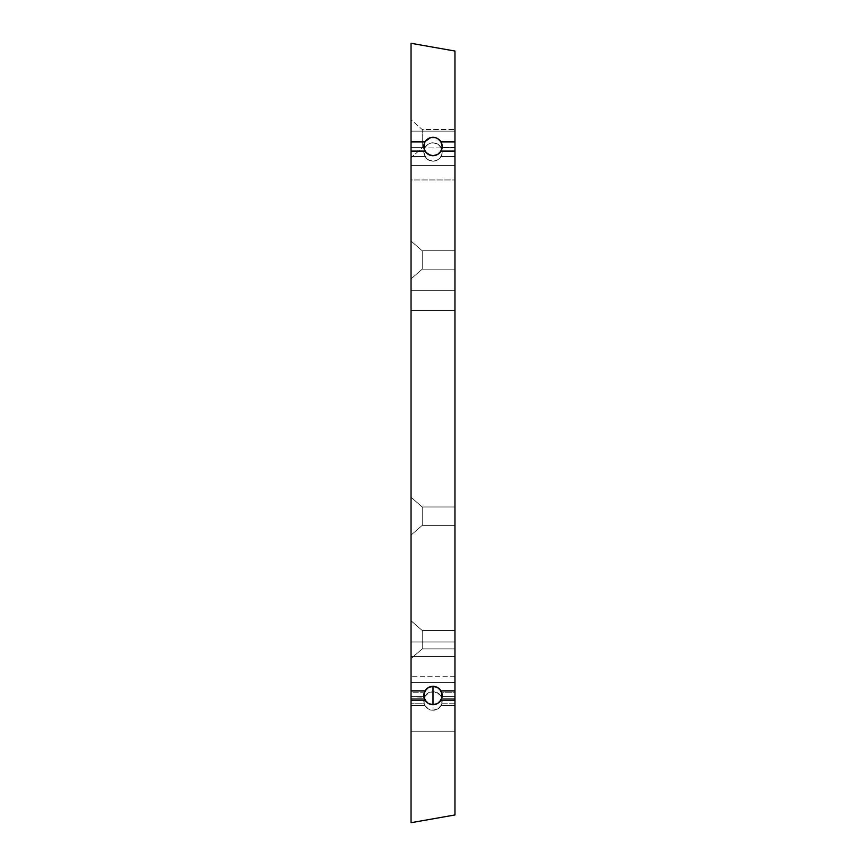 <?xml version="1.0" encoding="UTF-8"?>
<svg xmlns="http://www.w3.org/2000/svg" width="866" height="866" viewBox="0 0 866 866"><rect width="100%" height="100%" fill="white"/><g stroke="black" fill="none" stroke-linecap="round" stroke-linejoin="round"><path stroke-width="0.65" stroke-dasharray="4.33 3.25" d="M422.229 269.164L422.229 250.772L454.964 250.772L454.964 269.164L422.229 269.164L422.229 250.772L454.964 250.772L454.964 269.164L422.229 269.164L411.036 278.895L411.036 241.051L422.229 250.772L422.229 269.164L411.036 278.895L411.036 241.051L422.229 250.772L422.229 269.164L422.229 250.772L411.036 241.051L411.036 278.895L411.036 241.051L411.036 278.895L411.036 241.051L411.036 278.895L422.229 269.164L422.229 250.772L411.036 241.051L411.036 278.895L422.229 269.164L454.964 269.164L454.964 250.772L454.964 269.164L454.964 250.772L454.964 269.164L454.964 250.772L422.229 250.772L422.229 269.164L454.964 269.164L454.964 250.772L422.229 250.772L422.229 269.164M422.229 648.894L422.229 630.502L454.964 630.502L454.964 648.894L422.229 648.894L422.229 630.502L454.964 630.502L454.964 648.894L422.229 648.894L411.036 658.615L411.036 620.781L422.229 630.502L422.229 648.894L411.036 658.615L411.036 620.781L422.229 630.502L422.229 648.894L422.229 630.502L411.036 620.781L411.036 658.615L411.036 620.781L411.036 658.615L411.036 620.781L411.036 658.615L422.229 648.894L422.229 630.502L411.036 620.781L411.036 658.615L422.229 648.894L454.964 648.894L454.964 630.502L454.964 648.894L454.964 630.502L454.964 648.894L454.964 630.502L422.229 630.502L422.229 648.894L454.964 648.894L454.964 630.502L422.229 630.502L422.229 648.894M422.229 525.37L422.229 506.978L454.964 506.978L454.964 525.37L422.229 525.37L422.229 506.978L454.964 506.978L454.964 525.37L422.229 525.37L411.036 535.091L411.036 497.257L422.229 506.978L422.229 525.37L411.036 535.091L411.036 497.257L422.229 506.978L422.229 525.37L422.229 506.978L411.036 497.257L411.036 535.091L411.036 497.257L411.036 535.091L411.036 497.257L411.036 535.091L422.229 525.37L422.229 506.978L411.036 497.257L411.036 535.091L422.229 525.37L454.964 525.37L454.964 506.978L454.964 525.37L454.964 506.978L454.964 525.37L454.964 506.978L422.229 506.978L422.229 525.37L454.964 525.37L454.964 506.978L422.229 506.978L422.229 525.37M422.229 147.934L422.229 129.543L454.964 129.543L454.964 147.934L422.229 147.934L411.036 157.655L411.036 119.811L422.229 129.543L422.229 147.934L422.229 129.543L411.036 119.811L411.036 157.655L411.036 119.811L411.036 157.655L422.229 147.934L454.964 147.934L454.964 129.543L454.964 147.934L454.964 129.543L422.229 129.543L422.229 147.934M441.844 692.984L442.136 694.456A9.19 9.19 0 0 0 441.985 693.569L442.19 695.517A9.19 9.19 0 0 0 442.19 695.506L441.779 703.755L441.779 698.256L454.964 698.256L454.964 703.755L441.779 703.755L441.779 698.256L454.964 698.256L441.779 698.256L441.779 692.768L454.964 692.768L454.964 703.755L454.964 692.768L454.964 698.05L454.964 692.768L441.779 692.768M423.864 694.445L424.221 692.768L411.036 692.768L411.036 703.755L411.036 698.05L424.091 697.79A9.19 9.19 0 0 0 424.091 697.801L424.221 703.755L411.036 703.755L411.036 698.256L424.221 698.256L424.156 703.538L424.221 698.256L411.036 698.256L411.036 692.768L424.221 692.768L423.929 697.054M441.844 698.05L441.909 697.79A9.19 9.19 0 0 0 441.909 697.79L441.779 703.755L454.964 703.755L454.964 698.256L441.779 698.256L441.985 697.455L441.844 698.05M424.221 698.256L411.036 698.256L411.036 703.755L424.221 703.755L424.015 693.569A9.19 9.19 0 0 0 423.864 694.456L423.81 695.517A9.19 9.19 0 0 0 423.81 695.517L423.864 694.456M431.116 142.998L433 142.803A9.19 9.19 0 0 0 425.022 156.573A9.19 9.19 0 0 0 433 161.195L429.298 160.416L426.234 158.229L423.896 153.336L424.048 149.883L425.412 146.809L427.804 144.416L431.116 142.998L427.804 144.416L425.022 147.426L411.036 147.426L411.036 156.573L425.022 156.573L428.389 159.961L433 161.195L437.611 159.961L440.978 156.573L454.964 156.573L454.964 814.96L411.036 822.7L411.036 705.584L425.022 705.584A9.19 9.19 0 0 0 433 710.196L433 691.804C421.136 691.241 421.136 710.769 433 710.196A9.19 9.19 0 0 1 423.81 701.005A9.19 9.19 0 0 1 433 691.804A9.19 9.19 0 0 0 425.022 705.584L428.389 708.962L433 710.196L437.611 708.962L440.978 705.584L454.964 705.584L454.964 814.96L411.036 822.7L411.036 156.573L411.036 705.584L425.022 705.584L411.036 705.584L425.022 705.584L423.81 701.005L425.022 696.426L411.036 696.426L425.022 696.426L411.036 696.426L425.022 696.426L428.389 693.049L433 691.804A9.19 9.19 0 0 1 442.19 701.005A9.19 9.19 0 0 1 433 710.196A9.19 9.19 0 0 0 440.978 696.426L437.611 693.049L433 691.804L433 710.196C444.864 710.769 444.864 691.241 433 691.804A9.19 9.19 0 0 1 440.978 696.426L454.964 696.426L440.978 696.426L454.964 696.426L440.978 696.426L442.19 701.005L440.978 705.584L454.964 705.584L440.978 705.584L454.964 705.584L454.964 156.573L440.978 156.573A9.19 9.19 0 0 0 440.978 147.426L437.611 144.048L433 142.803L428.389 144.048L425.412 146.809L423.81 151.572L425.119 156.735L427.652 159.485L433 161.195A9.19 9.19 0 0 0 440.978 156.573L442.19 152.005L440.978 147.426A9.19 9.19 0 0 0 433 142.803L436.648 143.561L439.517 145.51L441.4 148.27L442.19 151.572L441.66 155.079L439.755 158.24L436.691 160.427L433 161.195L436.691 160.427L439.755 158.24L441.66 155.079L442.19 151.572L440.588 146.809L438.196 144.416L434.884 142.998L431.116 142.998M433.065 155.707L435.013 155.479M424.124 144.102L424.178 149.125M425.022 141.937L411.036 141.937L425.022 141.937L424.676 142.598L425.466 141.245M423.864 696.545L424.156 698.05M411.036 290.705L411.036 310.515L454.964 310.515L454.964 290.705L411.036 290.705L411.036 292.08L411.036 290.705L454.964 290.705L454.964 731.196L454.964 310.515L411.036 310.515L411.036 292.08L411.036 731.196L411.036 310.515L411.036 682.386L454.964 682.386L454.964 731.196L411.036 731.196L411.036 682.386L411.036 731.196L454.964 731.196L411.036 731.196L454.964 731.196L454.964 682.386L411.036 682.386L454.964 682.386L454.964 310.515L411.036 310.515L411.036 290.705M425.022 690.938L411.036 690.938L425.022 690.938M425.022 700.085L411.036 700.085L425.022 700.085M423.81 695.517L423.864 696.567M424.156 692.984L424.015 693.569L424.156 692.984M454.964 51.04L454.964 156.573L440.978 156.573L454.964 156.573L454.964 147.426L440.978 147.426L454.964 147.426L440.978 147.426L454.964 147.426L454.964 51.04L411.036 43.3L411.036 147.426L411.036 43.3L454.964 51.04M454.964 179.955L454.964 676.259L454.964 131.145L454.964 656.493L411.036 656.493L411.036 676.259L411.036 131.145L411.036 676.259L411.036 179.955L454.964 179.955L454.964 676.303L454.964 641.987L411.036 641.987L411.036 676.303L411.036 656.493L454.964 656.493L411.036 656.493L411.036 676.303L411.036 641.987L454.964 641.987L454.964 165.449L411.036 165.449L411.036 641.987L454.964 641.987L454.964 165.449L411.036 165.449L411.036 641.987L454.964 641.987L454.964 676.303L454.964 656.493L411.036 656.493L411.036 179.955L454.964 179.955L454.964 131.145L411.036 131.145L454.964 131.145L411.036 131.145L454.964 131.145L454.964 165.449L411.036 165.449L411.036 131.145L454.964 131.145L411.036 131.145L411.036 165.449L454.964 165.449L454.964 131.145L411.036 131.145L411.036 179.955L454.964 179.955L411.036 179.955L411.036 131.145L454.964 131.145L454.964 179.955M440.978 700.085L454.964 700.085L440.978 700.085M440.978 690.938L454.964 690.938L440.978 690.938M442.136 696.567L441.909 697.79L442.136 696.567M411.036 682.386L411.036 310.515L454.964 310.515L454.964 682.386L411.036 682.386M441.996 693.59L442.136 694.445M442.19 695.528L442.136 696.545M436.767 138.127L434.992 137.532M440.523 141.234L441.324 142.598L440.956 141.905L454.964 141.937L440.978 141.937M441.812 149.136L442.158 145.704M440.047 152.416L436.929 154.83M427.717 138.982L429.222 138.127M429.06 154.819L425.942 152.405M430.781 155.436L430.066 155.231M425.022 156.573L411.036 156.573L425.022 156.573L411.036 156.573L411.036 147.426L425.022 147.426L411.036 147.426L425.022 147.426L423.81 152.005L425.022 156.573M454.964 151.085L440.978 151.085L454.964 151.085M411.036 151.085L425.022 151.085L411.036 151.085M454.964 676.303L411.036 676.303L454.964 676.303"/><path stroke-width="1.3" d="M441.779 692.768L441.844 692.984A9.19 9.19 0 0 0 440.978 690.938L454.964 690.938L454.964 51.04L411.036 43.3L411.036 141.937L411.036 43.3L454.964 51.04L454.964 151.085L440.978 151.085L437.611 154.473L433 155.707A9.19 9.19 0 0 1 425.022 141.937L424.892 142.165M430.694 155.415L433 155.707L428.389 154.473L425.022 151.085L411.036 151.085L411.036 690.938L425.022 690.938L428.389 687.561L433 686.316L433 704.707A9.19 9.19 0 0 1 425.022 690.938A9.19 9.19 0 0 1 433 686.316A9.19 9.19 0 0 0 424.156 692.984L424.156 698.05A9.19 9.19 0 0 0 425.022 700.085L411.036 700.085L411.036 822.7L454.964 814.96L454.964 700.085L440.978 700.085A9.19 9.19 0 0 0 441.844 698.05L441.985 693.569A9.19 9.19 0 0 0 441.844 692.984L441.985 693.569L441.844 692.984M442.071 693.991L442.19 695.517A9.19 9.19 0 0 0 442.136 694.456L442.136 694.445M441.844 698.05L441.909 697.79A9.19 9.19 0 0 0 442.19 695.517L441.844 698.05A9.19 9.19 0 0 0 441.909 697.801L439.582 701.936M426.418 701.936L424.015 697.455A9.19 9.19 0 0 0 424.156 698.05L423.864 696.545M424.156 698.05L424.156 692.984A9.19 9.19 0 0 0 424.015 693.569L423.81 695.517A9.19 9.19 0 0 0 424.015 697.455L423.864 694.456A9.19 9.19 0 0 0 423.81 695.506L423.864 694.445M426.267 152.773L424.178 149.125L425.942 152.405L430.499 155.36M423.81 146.267L424.124 144.092L424.113 148.876L425.022 151.085L411.036 151.085L411.036 141.937L425.022 141.937L424.676 142.598L425.044 141.905A9.19 9.19 0 0 1 433 137.315L430.64 137.618L435.382 137.629L437.611 138.56L440.978 141.937L454.964 141.937L440.978 141.937L438.283 138.982L440.534 141.234L441.866 144.092L441.108 142.176M428.702 138.387L430.997 137.532L427.728 138.982L425.466 141.245L430.619 137.629M437.579 703.495L433 704.707L433 686.316A9.19 9.19 0 0 1 440.978 690.938A9.19 9.19 0 0 0 433 686.316L437.611 687.561L440.978 690.938A9.19 9.19 0 0 1 433 704.707A9.19 9.19 0 0 0 440.978 700.085L437.611 703.473L433 704.707L428.389 703.473L425.022 700.085A9.19 9.19 0 0 0 432.989 704.707L428.421 703.495M428.356 703.452L426.548 702.066M424.004 693.59L426.418 689.087M426.548 688.957L428.356 687.582M428.421 687.539L432.968 686.316M423.864 694.456L424.156 692.984M428.118 138.712L425.022 141.937L411.036 141.937L411.036 700.085L411.036 690.938L425.022 690.938L423.81 695.517L425.022 700.085L411.036 700.085L411.036 822.7L454.964 814.96L454.964 151.085L440.978 151.085A9.19 9.19 0 0 1 433 155.707L430.781 155.436M442.136 696.545L441.909 697.79M433.032 686.316L437.579 687.539M437.655 687.582L439.452 688.957M439.582 689.087L441.996 693.59M439.452 702.066L437.644 703.452M430.759 137.597L433 137.315A9.19 9.19 0 0 1 440.978 151.085L442.19 146.516L440.978 141.937M441.866 144.092L442.158 147.404L441.877 144.124M437.319 154.635L440.047 152.416L441.812 149.136L441.032 150.987M440.978 700.085L442.19 695.517L440.978 690.938L454.964 690.938L454.964 700.085L440.978 700.085M436.929 154.83L433 155.707M439.214 153.293L438.023 154.213M441.119 150.836L440.047 152.416M442.158 147.404L441.866 148.974M442.158 145.704L442.19 146.267M435.241 137.597L437.298 138.387M423.842 147.382L424.134 148.963M427.977 154.213L426.786 153.293M430.976 155.479L428.67 154.624M425.022 141.937L424.113 144.146"/></g></svg>
